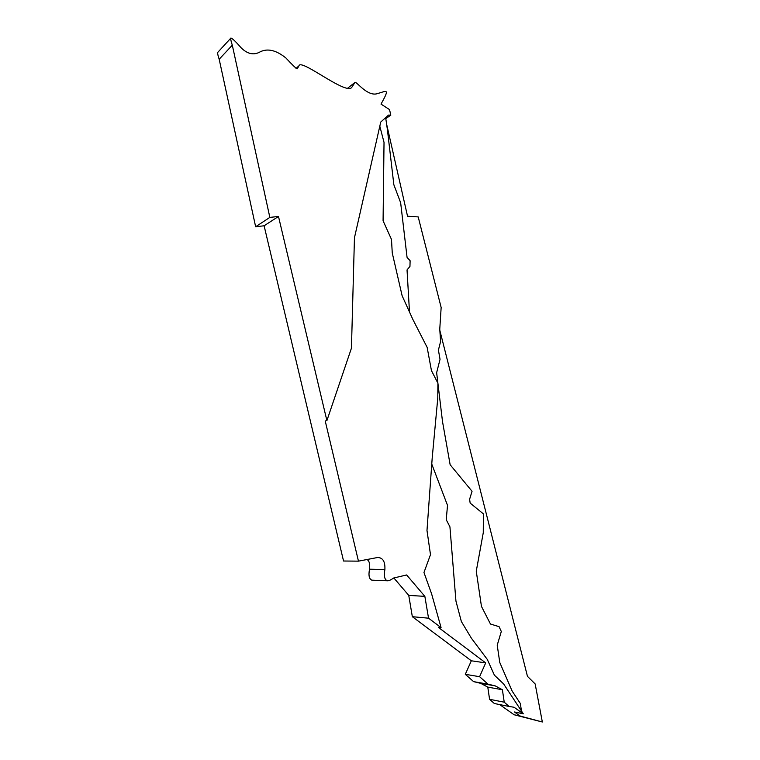 <?xml version="1.0" encoding="UTF-8"?>
<svg xmlns="http://www.w3.org/2000/svg" width="760" height="760" viewBox="0 0 760 760"><rect width="100%" height="100%" fill="white"/><g stroke="black" fill="none" stroke-linecap="round" stroke-linejoin="round"><path stroke-width="1.14" d="M326.895 420.622L351.443 348.166L354.454 237.775L380.75 122.046L388.522 115.083L390.801 115.159L389.538 109.602L381.026 104.111C390.099 87.742 386.878 90.962 377.302 93.66C367.441 96.795 356.269 81.13 355.034 82.365L351.889 87.191C346.693 96.007 300.827 58.064 298.937 65.844L297.245 68.809C296.134 68.552 292.363 64.951 285.922 58.007C276.44 50.321 267.966 48.203 260.49 51.661C254.153 55.461 247.751 54.236 241.281 47.965C235.989 41.857 232.541 38.532 230.945 38C230.441 38.513 230.888 40.907 232.303 45.182L269.848 217.398L278.483 216.457L326.895 420.622L325.233 421.012L358.454 561.146L377.473 557.526C382.793 557.498 385.263 561.507 384.892 569.553C383.724 575.985 384.55 579.728 387.362 580.773C388.683 580.925 390.783 580.003 393.661 578.018L406.638 574.959L424.849 596.362L428.545 618.193L441.066 627.608L431.623 593.892L423.966 572.508L430.492 554.658L426.987 530.489L432.212 457.843L437.779 398.097L437.902 383.202L431.442 370.595L427.148 347.387L412.803 319.333L402.125 295.745L392.255 252.956L391.485 239.419L383.078 220.77L384.028 142.405L379.81 126.179M385.805 118.626L390.801 115.159M409.488 312.018L407.037 269.923L409.953 266.427L410.115 260.727L407.065 257.412L400.653 202.749L393.86 184.766L387.391 129.542L385.738 118.199L385.063 118.18M393.86 577.971L408.747 595.384L412.338 616.692L471.333 660.792L485.688 662.9L438.32 627.323L441.066 627.608M499.671 704.577L514.13 714.77L520.23 716.053L514.482 711.987L523.317 713.811L503.623 683.943L494.389 675.165L487.283 659.404L471.38 638.191L461.358 621.519L455.943 601.084L449.93 526.822L446.234 519.716L447.516 505.381L431.765 464.056M485.688 662.9L479.598 676.694L488.024 684.161L495.235 685.89L502.398 689.738L504.231 702.173L509.076 706.458L514.045 707.246L523.317 713.811M521.455 710.989L520.353 703.522L512.145 691.077L499.776 662.501L497.22 645.173L501.306 631.494L499.073 626.658L490.475 624.045L481.45 606.385L476.263 571.168L483.274 532.693L483.379 513.855L470.164 503.12L469.604 499.292L472.045 491.283L450.138 464.721L442.519 421.619L436.639 372.685L440.04 359.299L438.406 350.094L440.591 341.544L439.764 329.184L441.151 307.515L418.209 216.923L407.541 216.22L386.593 124.041M520.23 716.053L542.336 722L535.163 683.962L527.459 676.352L439.84 330.41M514.13 714.77L542.336 722M471.333 660.792L465.3 674.31L473.603 681.635L480.719 683.344L487.787 687.116L489.573 699.304L494.351 703.513L509.076 706.458M489.573 699.304L504.231 702.173M487.787 687.116L502.398 689.738M480.719 683.344L495.235 685.89M473.603 681.635L488.024 684.161M465.3 674.31L479.598 676.694M412.338 616.692L428.545 618.193M408.747 595.384L424.849 596.362M367.004 559.521C369.265 560.747 370.101 563.977 369.512 569.211C368.353 575.491 369.16 579.139 371.916 580.165L387.362 580.773M230.945 38L217.863 52.259C217.36 52.753 217.797 55.09 219.174 59.251L255.645 226.746L264.109 225.786L343.548 561.013L358.454 561.146M264.109 225.786L278.483 216.457M255.645 226.746L269.848 217.398M219.174 59.251L232.303 45.182M369.512 569.211L384.892 569.553M347.624 88.207L355.034 82.365M296.02 68.466L298.937 65.844"/></g></svg>

